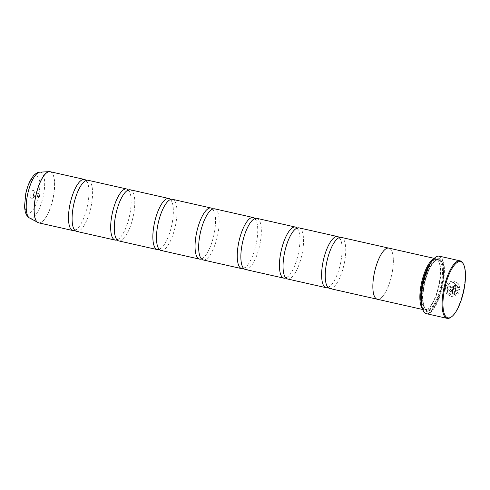<?xml version="1.0" encoding="UTF-8"?>
<svg xmlns="http://www.w3.org/2000/svg" width="490" height="490" viewBox="0 0 490 490"><rect width="100%" height="100%" fill="white"/><g stroke="black" fill="none" stroke-linecap="round" stroke-linejoin="round"><path stroke-width="0.37" stroke-dasharray="2.45 1.84" d="M86.173 180.455A26.197 8.691 -77.3 0 1 87.52 182.623A26.197 8.691 -77.3 0 1 87.3 206.504A26.197 8.691 -77.3 0 1 77.053 229.014A26.197 8.691 -77.3 0 1 74.903 230.392M128.362 189.973A26.197 8.691 -77.3 0 1 129.709 192.141A26.197 8.691 -77.3 0 1 129.495 216.023A26.197 8.691 -77.3 0 1 119.242 238.538A26.197 8.691 -77.3 0 1 117.092 239.91M170.551 199.491A26.197 8.691 -77.3 0 1 171.904 201.66A26.197 8.691 -77.3 0 1 171.684 225.547A26.197 8.691 -77.3 0 1 161.431 248.056A26.197 8.691 -77.3 0 1 159.281 249.435M212.74 209.016A26.197 8.691 -77.3 0 1 214.093 211.178A26.197 8.691 -77.3 0 1 213.873 235.065A26.197 8.691 -77.3 0 1 203.626 257.575A26.197 8.691 -77.3 0 1 201.476 258.953M254.929 218.534A26.197 8.691 -77.3 0 1 256.282 220.702A26.197 8.691 -77.3 0 1 256.062 244.584A26.197 8.691 -77.3 0 1 245.815 267.093A26.197 8.691 -77.3 0 1 243.665 268.471M297.124 228.052A26.197 8.691 -77.3 0 1 298.471 230.22A26.197 8.691 -77.3 0 1 298.251 254.102A26.197 8.691 -77.3 0 1 288.004 276.617A26.197 8.691 -77.3 0 1 285.854 277.989M339.313 237.577A26.197 8.691 -77.3 0 1 340.66 239.739A26.197 8.691 -77.3 0 1 340.446 263.626A26.197 8.691 -77.3 0 1 330.193 286.136A26.197 8.691 -77.3 0 1 328.043 287.514M458.64 287.63L450.261 285.737A29.474 9.782 -77.3 0 1 449.949 287.299L460.184 289.608L458.591 283.894L453.709 280.825L448.411 282.136L445.349 287.244L446.274 293.265L451.008 296.542L455.835 295.782L455.106 294.453L451.413 294.992L447.603 292.377L446.819 287.575L449.299 283.465L453.569 282.418L458.683 287.636L453.611 282.424L449.342 283.471L446.862 287.581L447.646 292.389L451.455 294.998L455.149 294.459L455.878 295.795L451.051 296.548L446.317 293.271L445.392 287.25L448.46 282.142L453.752 280.831L458.64 283.9L460.226 289.621L449.991 287.312A29.474 9.782 102.7 0 0 450.304 285.743L458.683 287.636M457.617 292.303L456.435 293.596L457.182 294.931L459.847 291.17L451.811 289.357C450.445 289.198 449.526 289.804 449.048 291.189C448.803 292.622 449.33 293.559 450.622 294A29.474 9.782 102.7 0 0 451.045 292.457L450.518 291.519L451.443 290.907L457.66 292.31L451.449 290.907L450.561 291.526L451.088 292.463A29.474 9.782 -77.3 0 1 450.665 294.006C449.373 293.565 448.846 292.628 449.091 291.195C449.569 289.817 450.488 289.204 451.854 289.363L459.89 291.176L457.225 294.937L456.478 293.602L457.66 292.31M463.05 263.449A29.474 9.782 -77.3 0 1 463.264 291.281A29.474 9.782 -77.3 0 1 450.904 317.275M33.73 194.787A4.324 1.433 -77.3 0 1 31.917 198.603A4.324 1.433 -77.3 0 1 30.907 194.297A4.324 1.433 -77.3 0 1 33.7 190.708A4.324 1.433 -77.3 0 1 33.73 194.787M34.9 195.087A2.358 0.784 -77.3 0 1 33.908 197.164A2.358 0.784 -77.3 0 1 33.608 197.25A2.358 0.784 -77.3 0 1 33.357 194.818A2.358 0.784 -77.3 0 1 34.643 192.65A2.358 0.784 -77.3 0 1 34.882 192.858A2.358 0.784 -77.3 0 1 34.9 195.087M39.12 196.037A2.358 0.784 -77.3 0 1 38.373 197.868A2.358 0.784 -77.3 0 1 37.828 198.205A2.358 0.784 -77.3 0 1 37.577 195.767A2.358 0.784 -77.3 0 1 38.863 193.605A2.358 0.784 -77.3 0 1 39.212 194.138A2.358 0.784 -77.3 0 1 39.12 196.037M453.317 287.777A2.358 0.784 102.7 0 0 452.932 287.036A2.358 0.784 102.7 0 0 452.631 287.122A2.358 0.784 102.7 0 0 451.639 289.198A2.358 0.784 102.7 0 0 451.658 291.428A2.358 0.784 102.7 0 0 451.896 291.636A2.358 0.784 102.7 0 0 452.558 291.127M447.425 288.249A2.358 0.784 102.7 0 0 447.327 290.147A2.358 0.784 102.7 0 0 447.676 290.68A2.358 0.784 102.7 0 0 448.969 288.518A2.358 0.784 102.7 0 0 448.711 286.08A2.358 0.784 102.7 0 0 448.166 286.417A2.358 0.784 102.7 0 0 447.425 288.249M435.206 257.544A29.082 9.647 -77.3 0 1 442.041 286.497A29.082 9.647 -77.3 0 1 423.219 310.654M426.398 313.68A29.474 9.782 102.7 0 0 442.531 286.601A29.474 9.782 102.7 0 0 439.371 256.178M430.685 262.812A25.56 8.477 -77.3 0 1 436.339 259.51A25.56 8.477 -77.3 0 1 438.893 261.758A25.56 8.477 -77.3 0 1 439.077 285.891A25.56 8.477 -77.3 0 1 428.358 308.431A25.56 8.477 -77.3 0 1 425.093 309.368A25.56 8.477 -77.3 0 1 421.4 303.953M433.436 259.137A26.215 8.697 -77.3 0 1 435.88 258.732A26.215 8.697 -77.3 0 1 438.495 261.041A26.215 8.697 -77.3 0 1 438.691 285.793A26.215 8.697 -77.3 0 1 427.697 308.908A26.215 8.697 -77.3 0 1 424.346 309.87A26.215 8.697 -77.3 0 1 422.307 308.455M441.447 286.393A27.262 9.047 -77.3 0 1 430.012 310.44A27.262 9.047 -77.3 0 1 423.605 283.3A27.262 9.047 -77.3 0 1 441.245 260.656A27.262 9.047 -77.3 0 1 441.447 286.393M441.833 286.497A26.607 8.826 -77.3 0 1 430.673 309.962A26.607 8.826 -77.3 0 1 424.42 283.471A26.607 8.826 -77.3 0 1 441.637 261.372A26.607 8.826 -77.3 0 1 441.833 286.497M88.108 180.277A26.197 8.691 -77.3 0 1 90.919 207.319A26.197 8.691 -77.3 0 1 76.575 231.39M377.331 299.261A26.215 8.697 102.7 0 0 391.682 275.184A26.215 8.697 102.7 0 0 388.87 248.124A26.197 8.691 102.7 0 0 374.525 272.207A26.197 8.691 102.7 0 0 377.337 299.249A26.197 8.691 102.7 0 0 391.675 275.184A26.197 8.691 102.7 0 0 388.87 248.136L388.601 248.075M130.303 189.795A26.197 8.691 -77.3 0 1 133.108 216.837A26.197 8.691 -77.3 0 1 118.77 240.909M172.492 199.314A26.197 8.691 -77.3 0 1 175.298 226.362A26.197 8.691 -77.3 0 1 160.959 250.427M214.681 208.832A26.197 8.691 -77.3 0 1 217.487 235.88A26.197 8.691 -77.3 0 1 203.148 259.945M256.87 218.356A26.197 8.691 -77.3 0 1 259.682 245.398A26.197 8.691 -77.3 0 1 245.337 269.469M299.065 227.875A26.197 8.691 -77.3 0 1 301.871 254.923A26.197 8.691 -77.3 0 1 287.532 278.988M341.254 237.393A26.197 8.691 -77.3 0 1 344.06 264.441A26.197 8.691 -77.3 0 1 329.721 288.506M38.655 222.828A26.197 8.691 102.7 0 0 52.994 198.762A26.197 8.691 102.7 0 0 50.188 171.721M49.741 171.653A26.184 8.685 -77.3 0 1 52.896 198.744A26.184 8.685 -77.3 0 1 38.22 222.699M424.162 283.392A25.56 8.477 -77.3 0 1 438.152 259.914A25.56 8.477 -77.3 0 1 440.89 286.301A25.56 8.477 -77.3 0 1 426.9 309.778A25.56 8.477 -77.3 0 1 424.162 283.392M441.704 286.472A26.215 8.697 -77.3 0 1 427.501 310.58A26.215 8.697 -77.3 0 1 424.548 283.49A26.215 8.697 -77.3 0 1 438.752 259.388A26.215 8.697 -77.3 0 1 441.704 286.472M29.553 218.007A23.6 7.828 102.7 0 0 43.169 196.588A23.6 7.828 102.7 0 0 39.898 172.168M26.044 193.452A19.171 6.358 -77.3 0 1 36.438 175.824A19.171 6.358 -77.3 0 1 38.594 195.632A19.171 6.358 -77.3 0 1 28.2 213.266A19.171 6.358 -77.3 0 1 26.044 193.452M87.52 182.623L86.099 180.761L84.023 181.833M129.709 192.141L128.294 190.279L126.212 191.351M171.904 201.66L170.483 199.804L168.401 200.869M214.093 211.178L212.672 209.322L210.59 210.394M256.282 220.702L254.861 218.84L252.779 219.912M298.471 230.22L297.05 228.358L294.974 229.43M340.66 239.739L339.245 237.883L337.163 238.949M330.193 286.136L328.11 287.207L326.695 285.345M288.004 276.617L285.921 277.683L284.5 275.827M245.815 267.093L243.732 268.165L242.311 266.303M203.626 257.575L201.543 258.647L200.122 256.785M161.431 248.056L159.354 249.122L157.933 247.266M119.242 238.538L117.159 239.604L115.744 237.748M77.053 229.014L74.97 230.086L73.549 228.224M33.908 197.164L31.917 198.603M37.828 198.205L33.608 197.25M39.212 194.138L39.647 196.196L38.373 197.868M451.658 291.428L452.84 293.577M447.676 290.68L451.896 291.636M448.166 286.417L446.892 288.089L447.327 290.147M438.893 261.758L438.495 261.041M425.093 309.368L426.9 309.778C426.465 309.87 425.773 309.276 424.824 307.99C422.386 303.096 422.307 294.931 424.585 283.496C427.427 271.76 431.071 264.135 435.53 260.625C436.933 259.884 437.803 259.645 438.152 259.914L436.339 259.51M430.673 309.962L430.012 310.44M434.22 258.359L435.88 258.732M422.68 309.496L424.346 309.87M441.637 261.372L441.245 260.656M428.358 308.431L427.697 308.908M448.711 286.08L452.932 287.036M452.631 287.122L454.622 285.682M38.863 193.605L34.643 192.65M34.882 192.858L33.7 190.708"/><path stroke-width="0.73" d="M74.903 230.392A26.197 8.691 -77.3 0 1 72.961 230.57A26.197 8.691 -77.3 0 1 70.156 203.528A26.197 8.691 -77.3 0 1 84.494 179.456A26.197 8.691 -77.3 0 1 86.173 180.455M117.092 239.91A26.197 8.691 -77.3 0 1 115.15 240.094A26.197 8.691 -77.3 0 1 112.345 213.046A26.197 8.691 -77.3 0 1 126.683 188.981A26.197 8.691 -77.3 0 1 128.362 189.973M159.281 249.435A26.197 8.691 -77.3 0 1 157.339 249.612A26.197 8.691 -77.3 0 1 154.534 222.564A26.197 8.691 -77.3 0 1 168.872 198.499A26.197 8.691 -77.3 0 1 170.551 199.491M201.476 258.953A26.197 8.691 -77.3 0 1 199.534 259.13A26.197 8.691 -77.3 0 1 196.723 232.089A26.197 8.691 -77.3 0 1 211.068 208.017A26.197 8.691 -77.3 0 1 212.74 209.016M243.665 268.471A26.197 8.691 -77.3 0 1 241.723 268.649A26.197 8.691 -77.3 0 1 238.918 241.607A26.197 8.691 -77.3 0 1 253.257 217.536A26.197 8.691 -77.3 0 1 254.929 218.534M285.854 277.989A26.197 8.691 -77.3 0 1 283.912 278.173A26.197 8.691 -77.3 0 1 281.107 251.125A26.197 8.691 -77.3 0 1 295.446 227.06A26.197 8.691 -77.3 0 1 297.124 228.052M328.043 287.514A26.197 8.691 -77.3 0 1 326.101 287.691A26.197 8.691 -77.3 0 1 323.296 260.643A26.197 8.691 -77.3 0 1 337.635 236.578A26.197 8.691 -77.3 0 1 339.313 237.577M463.65 291.379A28.818 9.561 102.7 0 0 463.442 264.165A28.818 9.561 102.7 0 0 444.791 288.102A28.818 9.561 102.7 0 0 451.566 316.797A28.818 9.561 102.7 0 0 463.65 291.379M451.566 316.797L450.904 317.275A29.474 9.782 -77.3 0 1 447.131 318.359A29.474 9.782 -77.3 0 1 443.971 287.93A29.474 9.782 -77.3 0 1 460.104 260.858A29.474 9.782 -77.3 0 1 463.05 263.449L463.442 264.165M452.809 289.498A4.324 1.433 102.7 0 0 452.84 293.577A4.324 1.433 102.7 0 0 455.639 289.988A4.324 1.433 102.7 0 0 454.622 285.682A4.324 1.433 102.7 0 0 452.809 289.498M452.558 291.127A2.358 0.784 102.7 0 0 453.183 289.468A2.358 0.784 102.7 0 0 453.317 287.777M423.458 311.083L423.219 310.654A29.082 9.647 -77.3 0 1 423.005 283.196A29.082 9.647 -77.3 0 1 435.206 257.544L435.604 257.256A29.474 9.782 102.7 0 0 423.238 283.251A29.474 9.782 102.7 0 0 423.458 311.083A29.474 9.782 102.7 0 0 426.398 313.68L447.131 318.359M460.104 260.858L439.371 256.178A29.474 9.782 102.7 0 0 435.604 257.256M421.4 303.953A25.56 8.477 -77.3 0 1 422.349 282.987A25.56 8.477 -77.3 0 1 430.685 262.812M422.307 308.455A26.215 8.697 -77.3 0 1 421.535 282.81A26.215 8.697 -77.3 0 1 433.436 259.137M115.15 240.094L76.575 231.39A26.197 8.691 -77.3 0 1 73.549 228.224A26.197 8.691 -77.3 0 1 73.77 204.342A26.197 8.691 -77.3 0 1 84.023 181.833A26.197 8.691 -77.3 0 1 88.108 180.277L126.683 188.981M434.22 258.359L388.87 248.124A26.215 8.697 102.7 0 0 374.525 272.207A26.215 8.697 102.7 0 0 377.331 299.261L422.68 309.496M157.339 249.612L118.77 240.909A26.197 8.691 -77.3 0 1 115.744 237.748A26.197 8.691 -77.3 0 1 115.959 213.861A26.197 8.691 -77.3 0 1 126.212 191.351A26.197 8.691 -77.3 0 1 130.303 189.795L168.872 198.499M199.534 259.13L160.959 250.427A26.197 8.691 -77.3 0 1 157.933 247.266A26.197 8.691 -77.3 0 1 158.154 223.379A26.197 8.691 -77.3 0 1 168.401 200.869A26.197 8.691 -77.3 0 1 172.492 199.314L211.068 208.017M241.723 268.649L203.148 259.945A26.197 8.691 -77.3 0 1 200.122 256.785A26.197 8.691 -77.3 0 1 200.343 232.903A26.197 8.691 -77.3 0 1 210.59 210.394A26.197 8.691 -77.3 0 1 214.681 208.832L253.257 217.536M283.912 278.173L245.337 269.469A26.197 8.691 -77.3 0 1 242.311 266.303A26.197 8.691 -77.3 0 1 242.532 242.421A26.197 8.691 -77.3 0 1 252.779 219.912A26.197 8.691 -77.3 0 1 256.87 218.356L295.446 227.06M326.101 287.691L287.532 278.988A26.197 8.691 -77.3 0 1 284.5 275.827A26.197 8.691 -77.3 0 1 284.721 251.94A26.197 8.691 -77.3 0 1 294.974 229.43A26.197 8.691 -77.3 0 1 299.065 227.875L337.635 236.578M377.067 299.188L329.721 288.506A26.197 8.691 -77.3 0 1 326.695 285.345A26.197 8.691 -77.3 0 1 326.91 261.464A26.197 8.691 -77.3 0 1 337.163 238.949A26.197 8.691 -77.3 0 1 341.254 237.393L388.601 248.075M38.22 222.699A26.184 8.685 -77.3 0 1 37.791 222.503A26.184 8.685 -77.3 0 1 35.758 195.767A26.184 8.685 -77.3 0 1 49.263 171.641L50.188 171.721A26.197 8.691 102.7 0 0 35.85 195.786A26.197 8.691 102.7 0 0 38.655 222.828L72.961 230.57M38.655 222.828L29.553 218.007A23.6 7.828 102.7 0 1 27.722 193.905A23.6 7.828 102.7 0 1 39.898 172.168L49.263 171.641A26.184 8.685 -77.3 0 1 49.741 171.653M39.898 172.168C37.92 172.113 35.727 173.368 33.326 175.935L30.521 180.112C28.487 183.922 26.913 188.356 25.786 193.421L24.5 206.805L25.235 211.778C26.307 215.128 27.746 217.205 29.553 218.007M50.188 171.721L84.494 179.456"/></g></svg>
